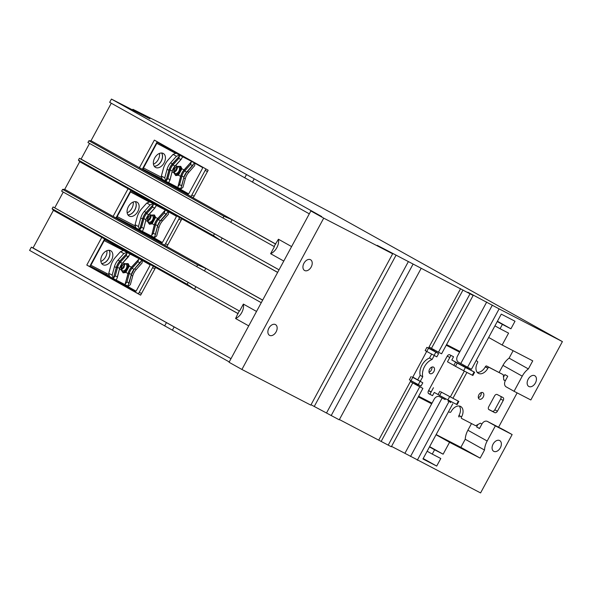 <?xml version="1.0" encoding="UTF-8"?>
<svg xmlns="http://www.w3.org/2000/svg" width="592" height="592" viewBox="0 0 592 592"><rect width="100%" height="100%" fill="white"/><g stroke="black" fill="none" stroke-linecap="round" stroke-linejoin="round"><path stroke-width="0.89" d="M412.202 377.052L422.806 382.802L412.816 377.06M412.735 377.43L410.981 380.671L409.368 379.775L411.122 376.527M410.981 380.671L418.307 384.622L420.061 381.381M418.307 384.622L421.053 386.043L422.806 382.802M466.859 367.928L474.629 372.25L465.401 367.491L463.654 370.733L453.835 365.419L455.581 362.178L456.462 362.593L451.8 359.988L466.859 367.928M474.629 372.25L472.875 375.491L463.654 370.733M465.401 367.491L457.194 363.074L455.44 366.322M457.194 363.074L455.581 362.178M463.758 365.138L463.321 365.945M453.864 365.368L447.478 361.793L450.941 355.392M440.685 391.778L458.852 401.428L440.685 391.778M441.41 392.259L439.656 395.5L438.05 394.605L439.804 391.364M439.656 395.5L447.87 399.918L449.624 396.677M447.87 399.918L457.098 404.676L458.852 401.428M445.613 398.705L445.14 399.578M438.08 394.546L434.269 392.415L432.515 395.656L428.756 393.71A2.457 1.628 119.2 0 1 428.726 393.695A2.457 1.628 119.2 0 1 428.475 390.801L447.182 356.214A2.457 1.628 119.2 0 1 449.794 354.8L453.553 356.747L451.8 359.988M494.557 395.937L488.718 406.748A2.457 1.628 119.2 0 0 488.962 409.642A2.457 1.628 119.2 0 0 488.992 409.657L494.779 412.654A2.457 1.628 119.2 0 0 497.398 411.24L503.237 400.429A2.457 1.628 119.2 0 0 502.993 397.535A2.457 1.628 119.2 0 0 502.963 397.521L497.176 394.524A2.457 1.628 119.2 0 0 494.557 395.937M488.637 409.368L492.211 411.211A2.457 1.628 119.2 0 0 494.823 409.797L500.669 398.993A2.457 1.628 119.2 0 0 500.743 396.374M478.906 394.76A3.685 2.442 119.2 0 0 479.276 399.097A3.685 2.442 119.2 0 0 483.25 397.003A3.685 2.442 119.2 0 0 482.88 392.666A3.685 2.442 119.2 0 0 478.906 394.76M478.358 397.728A3.685 2.442 119.2 0 0 480.674 395.567A3.685 2.442 119.2 0 0 481.229 392.592M429.585 369.245A3.685 2.442 119.2 0 0 429.955 373.582A3.685 2.442 119.2 0 0 433.921 371.487A3.685 2.442 119.2 0 0 433.551 367.151A3.685 2.442 119.2 0 0 429.585 369.245M429.03 372.213A3.685 2.442 119.2 0 0 431.353 370.052A3.685 2.442 119.2 0 0 431.901 367.077M448.003 401.184A2.457 1.628 119.2 0 0 448.181 400.888L448.521 400.259M450.579 402.619A2.457 1.628 119.2 0 0 450.756 402.323L451.141 401.605M453.028 398.12L466.918 372.427M468.805 368.934L469.249 368.113M450.423 396.744L464.306 371.073M466.2 367.558L466.651 366.737M428.401 393.421L432.515 395.656M429.947 394.22L433.448 387.73M418.648 396.233L432.027 403.152M448.521 411.684L449.787 412.335A1.228 0.814 119.2 0 0 451.089 411.625L451.148 411.521A8.85 5.861 -60.8 0 1 460.68 406.489A8.85 5.861 -60.8 0 1 461.568 416.909L461.508 417.02A1.228 0.814 119.2 0 0 461.627 418.463A1.228 0.814 119.2 0 0 461.642 418.47L475.679 425.729L480.386 423.184L481.94 423.99L479.483 428.541L476.59 426.921L479.535 428.445M459.251 406.023A8.85 5.861 -60.8 0 1 458.992 415.473L458.933 415.577A1.228 0.814 119.2 0 0 459.059 417.027A1.228 0.814 119.2 0 0 459.074 417.034L459.059 417.027M498.568 427.209L517.134 392.881M503.496 377.163L504.872 374.61L507.766 376.223L505.309 380.767L503.762 379.953L503.259 374.714L489.229 367.454A1.228 0.814 119.2 0 0 487.919 368.157L487.86 368.268A8.85 5.861 -60.8 0 1 478.336 373.3A8.85 5.861 -60.8 0 1 477.448 362.881L477.507 362.77A1.228 0.814 119.2 0 0 477.381 361.327A1.228 0.814 119.2 0 0 477.367 361.32L476.109 360.669M505.361 380.671L503.748 379.835M477.189 372.331A8.85 5.861 -60.8 0 0 485.292 366.833L485.351 366.722A1.228 0.814 119.2 0 1 486.661 366.019L503.259 374.714M459.614 352.136L446.235 345.217M459.658 352.048L446.279 345.129M436.585 351.152L436.03 352.188M434.232 355.518L432.086 359.477A12.291 8.14 119.2 0 0 424.523 366.626A12.291 8.14 119.2 0 0 422.74 376.771L420.246 381.374M434.01 349.731L433.559 350.56M431.635 354.12L429.518 358.034L432.086 359.477M429.518 358.034A12.291 8.14 119.2 0 0 421.948 365.183A12.291 8.14 119.2 0 0 420.165 375.328L422.74 376.771M418.448 384.696L418.063 385.414A2.457 1.628 -60.8 0 1 417.937 385.621M420.165 375.328L417.774 379.746M415.858 383.305L415.488 383.979A2.457 1.628 -60.8 0 1 415.377 384.171M415.11 384.03L415.584 383.157M434.632 351.404L433.285 350.412L433.736 349.583M433.285 350.412L428.549 347.963M434.735 351.219L431.072 349.339M431.072 349.332L438.591 353.624L436.837 356.865L425.152 350.59L426.906 347.349L427.979 347.867M438.591 353.624L426.906 347.349M435.838 352.196L434.084 355.444M428.512 348.244L426.758 351.485M161.72 208.021L149.894 201.902A2.457 1.628 -60.8 0 0 149.835 201.872L146.772 203.026L141.917 208.465A17.205 12.883 -62.6 0 0 136.996 217.567L135.08 224.649L138.454 226.529L139.594 229.911L142.576 218.914L140.763 217.982A12.291 9.206 117.4 0 1 144.278 211.485L150.139 204.913L146.772 203.026M142.487 231.405L143.612 228.305L141.584 227.261L139.594 229.911L154.571 237.658L156.68 235.956L158.989 227.409L157.59 226.684M139.172 229.689L135.864 227.839A2.457 1.628 -60.8 0 1 135.834 227.824A2.457 1.628 -60.8 0 1 135.812 227.809L135.08 224.649M135.834 227.824L139.238 229.726M165.094 209.901L153.261 203.781L150.139 204.913M158.989 227.409A12.291 9.206 -62.6 0 1 162.504 220.912L168.365 214.341L168.594 211.714M154.209 237.466L155.333 235.024L157.664 225.744L155.326 234.365L153.306 233.322L151.7 235.253L154.638 224.412L155.637 224.694A9.339 6.993 117.4 0 1 158.308 219.758L164.221 213.135L166.241 214.178L166.796 213.823L160.528 220.846L157.524 219.077L165.338 210.042M153.306 233.322L155.637 224.694L157.664 225.744A9.339 6.993 -62.6 0 1 160.336 220.801L168.18 211.633M151.7 235.253L154.29 224.975A12.291 9.206 -62.6 0 1 157.805 218.478L165.331 210.042M164.953 210.752L164.221 213.135M149.458 224.25L147.637 221.541C147.06 218.448 148.237 216.28 151.152 215.037L154.46 215L155.629 217.353L152.114 223.85L149.458 224.25L147.63 221.297L149.317 223.776L151.7 223.399L155.03 217.257L154.001 215.14M139.986 229.193L142.924 218.352A10.079 7.548 117.4 0 1 145.802 213.016L153.232 204.691L152.499 207.074L154.527 208.118L156.517 205.468M145.898 219.854L143.612 228.963L145.943 219.684L143.923 218.633A9.339 6.993 117.4 0 1 146.594 213.697L152.499 207.074M153.232 204.691L146.091 212.417A12.291 9.206 -62.6 0 0 142.576 218.914M148.755 214.593L145.943 219.684A9.339 6.993 -62.6 0 1 148.614 214.741L155.074 207.762L148.814 214.785L145.802 213.016M138.454 226.529L140.763 217.982M149.399 214.126L151.086 215.199L154.46 215M153.372 214.926A4.914 3.256 -60.8 0 1 153.239 220.35A4.914 3.256 -60.8 0 1 148.688 223.288M150.065 215.688A3.685 2.442 -60.8 0 1 152.151 215.51A3.685 2.442 -60.8 0 1 152.196 215.532A3.685 2.442 -60.8 0 1 152.551 219.913A3.685 2.442 -60.8 0 1 148.644 221.993A3.685 2.442 -60.8 0 1 148.599 221.97A3.685 2.442 -60.8 0 1 149.021 216.517M147.889 221.208L151.167 215.325M188.019 159.381L176.187 153.261A2.457 1.628 -60.8 0 0 176.135 153.232L173.071 154.394L168.217 159.825A17.205 12.883 -62.6 0 0 163.296 168.927L161.379 176.009L164.746 177.889L165.893 181.27L168.875 170.281L167.062 169.342A12.291 9.206 117.4 0 1 170.577 162.844L176.438 156.273L173.071 154.394M168.787 182.773L169.911 179.672L167.884 178.621L165.893 181.27L180.871 189.018L182.972 187.324L185.289 178.769L183.89 178.044M165.471 181.048L162.164 179.198A2.457 1.628 -60.8 0 1 162.134 179.184A2.457 1.628 -60.8 0 1 162.112 179.169L161.379 176.009M162.134 179.184L165.531 181.085M191.386 161.261L179.561 155.148L176.438 156.273M185.289 178.769A12.291 9.206 -62.6 0 1 188.804 172.272L194.664 165.701L194.894 163.074M180.508 188.833L181.633 186.391L183.964 177.104L181.626 185.733L179.598 184.682L178 186.613L180.937 175.772L181.936 176.061A9.339 6.993 117.4 0 1 184.608 171.118L190.52 164.495L192.541 165.538L193.096 165.183L186.828 172.205L183.823 170.444L191.638 161.401L184.105 169.837A12.291 9.206 -62.6 0 0 180.59 176.342L178.414 175.217L175.757 175.609L173.937 172.901C173.36 169.808 174.536 167.64 177.452 166.396L180.76 166.359L181.929 168.713L178.414 175.217L178 174.758L175.55 175.106L173.93 172.657L175.757 175.609M179.598 184.682L181.936 176.061L183.964 177.104A9.339 6.993 -62.6 0 1 186.635 172.168L194.479 162.992M178 186.613L180.59 176.342M191.253 162.112L190.52 164.495M166.285 180.553L169.223 169.712A10.079 7.548 117.4 0 1 172.102 164.384L179.531 156.051L178.799 158.434L180.826 159.477L182.817 156.828M172.198 171.214L169.911 180.331L172.242 171.044L170.222 170A9.339 6.993 117.4 0 1 172.894 165.057L178.799 158.434M179.531 156.051L172.39 163.777A12.291 9.206 -62.6 0 0 168.875 170.281M175.054 165.952L172.242 171.044A9.339 6.993 -62.6 0 1 174.914 166.108L181.374 159.122L175.114 166.145L172.102 164.384M164.746 177.889L167.062 169.342M175.698 165.486L177.385 166.559L180.353 166.522L181.322 168.616L178 174.758M179.672 166.285A4.914 3.256 -60.8 0 1 179.539 171.71A4.914 3.256 -60.8 0 1 174.988 174.647M176.364 167.048A3.685 2.442 -60.8 0 1 178.451 166.87A3.685 2.442 -60.8 0 1 178.495 166.9A3.685 2.442 -60.8 0 1 178.851 171.273A3.685 2.442 -60.8 0 1 174.943 173.36A3.685 2.442 -60.8 0 1 174.899 173.33A3.685 2.442 -60.8 0 1 175.321 167.876M174.189 172.568L177.467 166.692M154.697 158.005A7.985 5.291 119.2 0 0 155.504 167.41A7.985 5.291 119.2 0 0 164.102 162.867A7.985 5.291 119.2 0 0 163.303 153.469A7.985 5.291 119.2 0 0 154.697 158.005M161.66 153.01A7.985 5.291 -60.8 0 1 161.209 161.253A7.985 5.291 -60.8 0 1 154.253 166.248M154.223 166.204A7.985 5.291 119.2 0 0 161.128 161.209A7.985 5.291 119.2 0 0 161.609 153.01M159.477 153.409A7.985 5.291 -60.8 0 1 158.234 159.588A7.985 5.291 -60.8 0 1 153.454 164.184M157.006 142.036L202.064 167.233A1.228 0.918 117.4 0 1 202.279 168.764L188.959 193.406A1.228 0.918 117.4 0 1 187.568 194.043L143.701 169.504A1.228 0.918 117.4 0 1 143.479 167.973L156.806 143.331L156.421 143.116M190.846 196.448A5.654 4.233 -62.6 0 0 191.852 195.027L205.172 170.385A5.654 4.233 -62.6 0 0 205.787 168.875M175.195 153.143L156.466 143.027L172.346 151.241A1.228 0.918 117.4 0 1 172.694 150.805M188.611 193.843L169.112 182.935M175.321 152.906L156.806 143.331M128.397 206.645A7.985 5.291 119.2 0 0 129.204 216.05A7.985 5.291 119.2 0 0 137.803 211.507A7.985 5.291 119.2 0 0 137.004 202.109A7.985 5.291 119.2 0 0 128.397 206.645M135.361 201.65A7.985 5.291 -60.8 0 1 134.909 209.894A7.985 5.291 -60.8 0 1 127.953 214.889M127.924 214.844A7.985 5.291 119.2 0 0 134.828 209.849A7.985 5.291 119.2 0 0 135.309 201.643M133.185 202.05A7.985 5.291 -60.8 0 1 131.935 208.229A7.985 5.291 -60.8 0 1 127.154 212.824M130.706 190.668L175.765 215.873A1.228 0.918 117.4 0 1 175.979 217.405L162.659 242.047A1.228 0.918 117.4 0 1 161.268 242.676L117.401 218.137A1.228 0.918 117.4 0 1 117.179 216.613L130.506 191.963L130.122 191.749M164.554 245.088A5.654 4.233 -62.6 0 0 165.553 243.667L178.873 219.018A5.654 4.233 -62.6 0 0 179.487 217.523M148.895 201.783L130.166 191.667L146.046 199.881A1.228 0.918 117.4 0 1 146.394 199.445M162.312 242.483L142.813 231.576M149.021 201.546L130.506 191.963M112.872 278.321L109.564 276.479A2.457 1.628 -60.8 0 1 109.535 276.457A2.457 1.628 -60.8 0 1 109.513 276.442L108.78 273.282L110.704 266.2A17.205 12.883 -62.6 0 1 115.618 257.106L120.472 251.667L123.536 250.505A2.457 1.628 -60.8 0 1 123.595 250.534L135.353 256.617M138.72 258.504L126.962 252.421L123.839 253.554L117.986 260.117L119.791 261.05A12.291 9.206 -62.6 0 0 116.276 267.554L113.301 278.551L125.016 284.611L128.272 286.291L130.381 284.597L132.697 276.05A12.291 9.206 -62.6 0 1 136.212 269.545L142.065 262.981L142.295 260.354M117.986 260.117A12.291 9.206 117.4 0 0 114.471 266.615L112.154 275.169L113.301 278.551L116.624 266.985A10.079 7.548 117.4 0 1 119.51 261.657L126.94 253.324L126.207 255.707L128.227 256.758L128.782 256.395L122.322 263.381A9.339 6.993 -62.6 0 0 119.651 268.317L117.312 276.945L115.285 275.894L113.686 277.826M112.909 278.344L109.535 276.457M126.94 253.324L119.791 261.05M119.51 261.657L122.322 263.381L130.218 254.101M119.606 268.487L117.32 277.604L116.195 280.046M128.161 263.64L129.337 265.993L125.822 272.49L123.158 272.89L121.345 270.174C120.768 267.081 121.937 264.913 124.86 263.677L128.161 263.64L127.702 263.773L128.73 265.889L125.408 272.039L123.018 272.416L121.338 269.93L123.158 272.89M138.654 259.385L131.505 267.11A12.291 9.206 -62.6 0 0 127.99 273.615L125.016 284.611L128.338 273.045A10.079 7.548 117.4 0 1 131.224 267.717L138.654 259.385L137.921 261.768L139.949 262.818L140.496 262.456L134.036 269.441A9.339 6.993 -62.6 0 0 131.365 274.385L127.909 286.106M123.099 262.767L124.786 263.832L127.709 263.773M131.224 267.717L134.036 269.441L141.88 260.265M131.32 274.547L129.034 283.664L129.026 283.006L127.006 281.955L125.408 283.886M127.073 263.566A4.914 3.256 -60.8 0 1 126.94 268.983A4.914 3.256 -60.8 0 1 122.389 271.928M123.772 264.321A3.685 2.442 -60.8 0 1 125.852 264.143A3.685 2.442 -60.8 0 1 125.896 264.173A3.685 2.442 -60.8 0 1 126.251 268.546A3.685 2.442 -60.8 0 1 122.344 270.633A3.685 2.442 -60.8 0 1 122.3 270.603A3.685 2.442 -60.8 0 1 122.722 265.157M121.589 269.848L124.868 263.965M101.624 263.484A7.985 5.291 119.2 0 0 108.528 258.482A7.985 5.291 119.2 0 0 109.009 250.283M106.886 250.69A7.985 5.291 -60.8 0 1 105.642 256.869A7.985 5.291 -60.8 0 1 100.862 261.457M102.105 255.285A7.985 5.291 119.2 0 0 102.904 264.683A7.985 5.291 119.2 0 0 111.503 260.147A7.985 5.291 119.2 0 0 110.704 250.742A7.985 5.291 119.2 0 0 102.105 255.285M109.061 250.283A7.985 5.291 -60.8 0 1 108.61 258.526A7.985 5.291 -60.8 0 1 101.654 263.529M138.247 293.728A5.654 4.233 -62.6 0 0 139.253 292.3L152.573 267.658A5.654 4.233 -62.6 0 0 153.187 266.156M90.502 265.031L90.887 265.246L104.207 240.604A1.228 0.918 117.4 0 1 105.598 239.975L149.465 264.513A1.228 0.918 117.4 0 1 149.687 266.045L136.36 290.687A1.228 0.918 117.4 0 1 134.969 291.316L89.917 266.111M109.113 276.072L106.641 274.695A1.228 0.918 117.4 0 1 106.375 273.26M136.012 291.123L116.439 280.171M122.596 250.423L122.722 250.179A1.228 0.918 117.4 0 1 123.069 249.75M108.639 274.436L90.887 265.246M447.226 356.132L449.816 357.472M446.583 344.574L459.962 351.5L457.505 356.036A4.914 3.685 -62.6 0 0 458.378 362.156L467.569 367.24L499.13 308.876L467.85 292.226L473.149 295.438L385.903 249.839L377.222 245.354L392.651 253.798L323.72 218.145L310.867 210.952L321.715 216.561L111.422 99.071L149.857 118.785L132.897 109.298L160.158 122.944L222.355 155.119L335.05 214.755L562.4 341.606L499.13 308.876M463.04 289.969L431.479 348.34L429.23 347.082A4.914 3.685 117.4 0 1 429.074 346.986L428.423 348.192M410.885 380.619L410.367 381.581A4.914 3.685 117.4 0 1 410.448 381.625A4.914 3.685 117.4 0 1 410.53 381.67L422.888 388.389L391.334 446.76L339.401 419.558M415.214 383.831L418.063 385.414M428.519 390.72L431.117 392.059M418.344 396.795L431.723 403.714M418.292 396.892L431.672 403.811L404.906 453.317L391.527 446.39M444.725 399.356A4.914 3.685 117.4 0 1 444.807 399.393A4.914 3.685 117.4 0 1 444.888 399.437L439.678 396.744A4.914 3.685 -62.6 0 0 439.597 396.699A4.914 3.685 -62.6 0 0 434.128 399.274L431.672 403.811M504.103 430.073A4.914 3.685 117.4 0 1 504.184 430.11A4.914 3.685 117.4 0 1 504.266 430.155L512.139 434.558L480.578 492.929L404.906 453.317M452.762 403.84L422.954 458.97L436.696 466.074L440.788 458.511L432.256 454.094L434.587 449.772L443.127 454.182L449.557 442.298L480.149 458.119L484.515 450.046A15.977 10.582 -60.8 0 1 487.179 441.01L495.363 425.877L487.49 421.474A4.914 3.685 -62.6 0 0 487.408 421.43A4.914 3.685 -62.6 0 0 481.932 423.998M476.59 426.921L477.877 424.538M505.309 380.767A4.914 3.685 -62.6 0 0 506.19 386.887L514.063 391.29L522.24 376.157A15.977 10.582 -60.8 0 1 528.375 368.92L509.098 358.138L513.123 350.693M428.615 390.542L431.205 391.882M436.156 434.558L460.865 447.337L465.231 439.257A15.977 10.582 -60.8 0 1 467.895 430.229L471.498 423.569M499.123 372.464L502.963 365.375A15.977 10.582 -60.8 0 1 509.098 358.138M528.375 368.92L532.748 360.846L502.149 345.018L508.58 333.126L500.048 328.715L502.386 324.394L510.918 328.804L515.01 321.241L501.269 314.13L471.461 369.253L467.569 367.24M510.918 328.804L497.413 321.256M502.386 324.394L497.265 321.53M500.048 328.715L494.927 325.852M502.149 345.018L488.652 337.47M495.363 425.877L512.139 434.558M484.515 450.046L465.231 439.257M480.149 458.119L460.865 447.337M449.557 442.298L436.052 434.743M443.127 454.182L429.622 446.634M434.587 449.772L429.474 446.908M432.256 454.094L427.135 451.23M436.696 466.074L423.191 458.526M426.669 351.441L412.639 377.378M239.575 311.103L53.095 206.948L239.575 311.103L243.371 304.081A10.567 7 -60.8 0 1 235.594 318.533L237.917 313.486L194.531 289.214L187.168 284.278L52.126 208.739L53.406 210.352L33.041 247.944L31.354 247.153L29.6 250.394L229.237 361.919M239.286 310.955L237.917 313.486M256.536 311.444L243.371 304.081M235.594 318.533L248.729 325.881M88.896 140.733L223.939 216.272L232.101 219.736L275.487 244L278.44 239.235A10.567 7 -60.8 0 1 270.611 253.702L274.407 246.679L87.927 142.524L88.896 140.733L91.013 140.726L142.272 169.282L157.191 141.695M275.487 244L274.118 246.531M270.611 253.702L283.775 261.065M291.597 246.59L278.44 239.235M535.405 382.965A6.142 4.07 -60.8 0 1 528.789 386.458A6.142 4.07 -60.8 0 1 528.175 379.228A6.142 4.07 -60.8 0 1 534.791 375.735A6.142 4.07 -60.8 0 1 535.405 382.965M500.344 447.818A6.142 4.07 -60.8 0 1 493.728 451.311A6.142 4.07 -60.8 0 1 493.106 444.081A6.142 4.07 -60.8 0 1 499.722 440.589A6.142 4.07 -60.8 0 1 500.344 447.818M276.131 331.838A6.142 4.07 -60.8 0 1 269.515 335.331A6.142 4.07 -60.8 0 1 268.901 328.101A6.142 4.07 -60.8 0 1 275.517 324.608A6.142 4.07 -60.8 0 1 276.131 331.838M311.192 266.992A6.142 4.07 -60.8 0 1 304.577 270.485A6.142 4.07 -60.8 0 1 303.962 263.248A6.142 4.07 -60.8 0 1 310.578 259.755A6.142 4.07 -60.8 0 1 311.192 266.992M175.484 152.366L175.225 152.847M193.266 197.802L142.272 169.282M149.184 201.006L148.925 201.487M166.966 246.435L115.98 217.915L130.891 190.335M140.674 295.082L89.673 266.555L104.592 238.976M309.305 213.845L109.668 102.32L111.422 99.071M275.813 244.089L139.386 167.78L154.349 140.104L208.177 170.215L193.214 197.891M279.039 269.826L81.082 159.1L79.395 158.308L78.425 160.099L79.705 161.712L64.72 189.359L62.597 189.373L61.627 191.164L261.264 302.69M279.032 269.834L79.395 158.308M262.633 300.159L205.801 268.376L197.639 264.905L62.597 189.373M262.67 300.085L64.72 189.359M33.041 247.944L230.998 358.671L31.354 247.153M421.075 268.502L339.253 419.824L311.029 404.75M392.651 253.798L310.83 405.12L241.906 369.467L229.052 362.274L310.867 210.952M410.367 381.581L378.813 439.945M460.628 288.622L429.074 346.986M412.972 264.313L331.157 415.628M323.72 218.145L241.906 369.467M254.227 178.814L252.473 182.055M246.464 174.61L244.711 177.852M111.289 103.223L91.013 140.726M63.248 192.074L54.782 207.74M89.547 143.434L81.082 159.1M132.897 109.298L132.556 109.927M174.159 326.895L172.405 330.136M195.9 286.683L194.531 289.214M205.801 268.376L204.432 270.907M222.2 238.043L220.831 240.574L213.468 235.638L78.425 160.099M277.663 272.364L220.831 240.574M232.101 219.736L230.732 222.266M166.396 322.692L164.643 325.933M188.138 282.48L187.168 284.278M197.639 264.905L196.67 266.703M214.437 233.84L213.468 235.638M223.939 216.272L222.969 218.063M53.095 206.948L52.126 208.739M277.633 272.424L79.705 161.712M128.072 188.767L113.087 216.413L166.922 246.524L181.907 218.877M238.199 313.716L53.406 210.352M101.772 237.407L86.795 265.061L89.673 266.555M86.795 265.061L140.63 295.171L155.607 267.517M113.087 216.413L115.98 217.915M448.869 401.827L417.308 460.199M442.091 398.09L410.53 456.462M492.352 305.139L460.791 363.503M473.149 295.438L441.588 353.801L438.465 352.188L470.018 293.817M388.204 445.14L419.765 386.776L422.888 388.389M419.765 386.776L412.779 382.928L381.226 441.292M431.479 348.34L438.465 352.188M562.4 341.606L530.839 399.97L514.063 391.29M412.779 382.928L410.53 381.67M486.728 301.994L459.962 351.5M474.074 371.976L472.32 375.217M456.543 404.403L458.297 401.161M492.211 411.211L494.779 412.654M494.823 409.797L497.398 411.24M500.669 398.993L503.237 400.429M448.181 400.888L450.756 402.323M458.992 415.473L461.568 416.909M458.933 415.577L461.508 417.02M486.661 366.019L489.229 367.454M485.351 366.722L487.919 368.157M485.292 366.833L487.86 368.268M153.261 203.781L149.894 201.902M157.62 225.915L160.469 220.653M154.638 224.412A10.079 7.548 117.4 0 1 157.524 219.077M154.001 215.133L151.086 215.199C148.851 215.569 147.734 217.634 147.741 221.378L145.876 220.624M154.29 224.975L151.7 223.399M141.584 227.261L143.923 218.633L142.924 218.352M146.091 212.417L144.278 211.485M157.805 218.478L155.03 217.257M162.504 220.912L161.113 220.187M179.561 155.148L176.187 153.261M183.92 177.274L186.769 172.013M180.937 175.772A10.079 7.548 117.4 0 1 183.823 170.444M180.76 166.359L177.385 166.559C175.151 166.937 174.033 168.994 174.041 172.738L172.176 171.983M167.884 178.621L170.222 170L169.223 169.712M172.39 163.777L170.577 162.844M184.105 169.837L181.322 168.616M188.804 172.272L187.412 171.547M161.734 178.828L143.701 169.504M161.239 177.156L143.479 167.973M194.124 196.204L191.852 195.027M207.452 171.562L205.172 170.385M135.435 227.469L117.401 218.137M134.939 225.796L117.179 216.613M167.832 244.844L165.553 243.667M181.182 220.217L178.873 219.018M123.839 253.554L120.472 251.667M126.962 252.421L123.595 250.534M108.78 273.282L112.154 275.169M115.285 275.894L117.623 267.273A9.339 6.993 117.4 0 1 120.294 262.33L126.207 255.707M122.455 263.225L119.799 268.45L116.624 266.985M128.73 265.889L131.505 267.11M119.577 269.256L121.441 270.011C121.441 266.267 122.551 264.21 124.786 263.832L127.702 263.773M127.99 273.615L125.408 272.039M127.006 281.955L129.337 273.334A9.339 6.993 117.4 0 1 132.009 268.391L137.921 261.768M134.169 269.286L131.513 274.51L128.338 273.045M134.813 268.827L136.212 269.545M131.291 275.324L132.697 276.05M114.471 266.615L116.276 267.554M141.54 293.484L139.253 292.3M154.882 268.849L152.573 267.658M122.722 250.179L104.207 240.604M106.641 274.695L89.947 266.06M439.678 396.744L444.888 399.437M487.49 421.474L504.266 430.155M522.24 376.157L502.963 365.375M487.179 441.01L467.895 430.229M408.317 261.701L326.495 413.024M396.1 255.115L314.278 406.438M147.859 221.149L150.05 219.247L151.13 216.679L151.101 215.333M174.159 172.516L176.349 170.607L177.43 168.039L177.4 166.7M121.56 269.789L123.943 267.569L124.808 263.973M410.448 381.625L415.754 384.371M439.597 396.699L444.807 399.393M487.408 421.43L504.184 430.11"/></g></svg>
